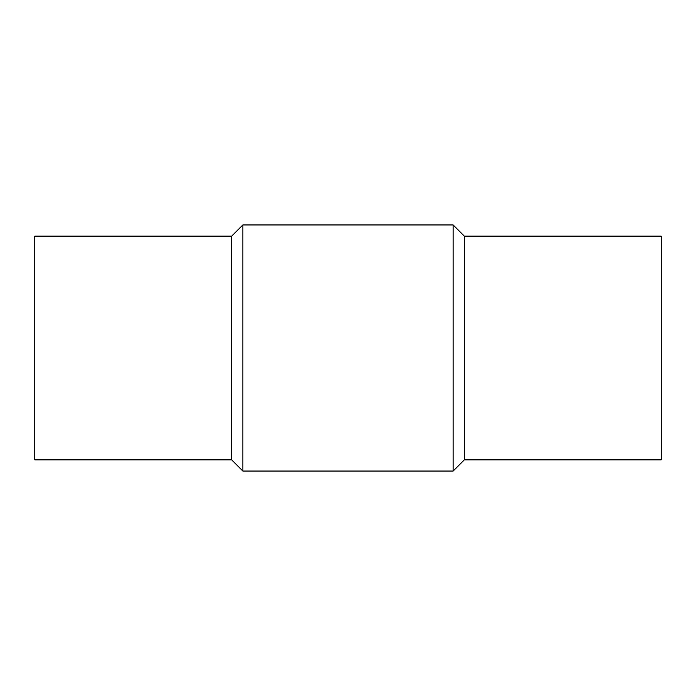<?xml version="1.0" encoding="UTF-8"?>
<svg xmlns="http://www.w3.org/2000/svg" width="696" height="696" viewBox="0 0 696 696"><rect width="100%" height="100%" fill="white"/><g stroke="black" fill="none" stroke-linecap="round" stroke-linejoin="round"><path stroke-width="1.04" d="M242.852 471.044L242.852 224.956L453.148 224.956L453.148 471.044L242.852 471.044L231.672 459.856L231.672 236.144L242.852 224.956M231.672 459.856L34.8 459.856L34.8 236.144L231.672 236.144M464.328 236.144L464.328 459.856L661.2 459.856L661.2 236.144L464.328 236.144L453.148 224.956M464.328 459.856L453.148 471.044"/></g></svg>
